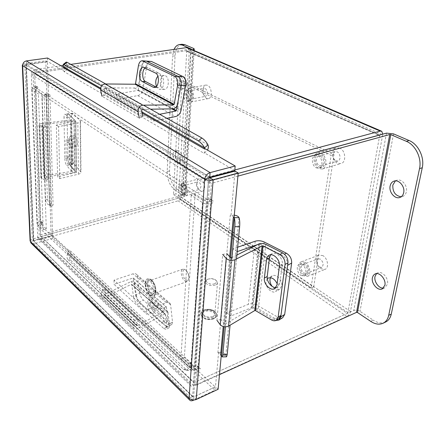 <?xml version="1.0" encoding="UTF-8"?>
<svg xmlns="http://www.w3.org/2000/svg" width="445" height="445" viewBox="0 0 445 445"><rect width="100%" height="100%" fill="white"/><g stroke="black" fill="none" stroke-linecap="round" stroke-linejoin="round"><path stroke-width="0.33" stroke-dasharray="2.23 1.67" d="M379.524 135.019L186.294 50.763L35.211 73.108L209.083 181.293L238.153 173.4L208.393 181.482L207.047 199.666L210.057 201.624L211.442 183.379L208.393 181.482M61.06 65.81L35.077 69.576L209.417 176.787L234.815 169.996M70.822 64.392L63.346 65.476M41.224 236.484L178.222 198.236L347.367 313.391L194.131 382.5L40.679 236.134L193.619 382.427L194.131 382.5M382.683 134.807L350.476 311.5C349.898 313.758 348.68 315.405 346.816 316.451L193.881 385.882L41.329 239.332L178.078 200.834C179.78 200.178 180.765 198.898 181.037 197.002L189.303 50.858L382.683 134.807L382.772 134.14M186.294 50.763L186.716 51.242L178.662 197.663L178.222 198.236M347.367 313.391L347.912 312.657L379.752 135.046L186.516 50.802M187.951 47.888L189.303 50.858M41.329 239.332L38.109 238.381L37.664 236.974L37.23 225.888L40.267 225.064L40.679 236.134M193.569 382.183L194.543 369L191.016 370.551L190.076 383.757L190.393 385.359C191.094 386.388 192.257 386.56 193.881 385.882M191.016 370.551L37.23 225.888M194.543 369L40.267 225.064M209.083 181.293L208.332 182.266L34.649 73.803L35.211 73.108M209.417 176.787C206.563 177.867 204.884 180.053 204.366 183.346L203.143 200.478L207.075 199.349L208.332 182.266M34.649 73.803L35.149 87.231L31.812 87.76L31.284 74.304C31.428 71.756 32.691 70.177 35.077 69.576M31.812 87.76L203.143 200.478M35.149 87.231L207.075 199.349M188.919 366.864L189.609 366.563L189.837 363.304L189.147 363.604L67.412 250.101L68.035 249.918L70.349 250.885L70.277 254.217L67.69 253.567L189.225 367.297L189.253 366.914L67.468 252.949L68.085 252.766L68.035 249.973L67.412 250.101M189.225 367.297L191.84 367.909L192.257 364.088L189.831 363.37L189.147 363.604M49.567 205.462L50.185 205.306L51.692 206.619L51.069 206.78L47.804 96.181L49.974 94.835L48.01 93.873L46.046 94.846L49.567 205.462L46.202 95.135L46.87 95.024L48.444 96.053L47.804 96.181M49.606 205.145L51.236 203.788L53.077 204.989L51.069 206.78M63.913 67.957L64.614 67.851L64.681 71.456L63.985 71.562L203.782 153.136L204.572 152.946L207.481 150.065M64.136 67.056L67.117 65.026C68.196 67.801 67.384 69.921 64.681 71.384L63.985 71.562M203.782 153.136L204.578 152.858L204.878 148.569M234.092 217.177L231.033 215.18L230.249 215.424L217.872 352.74L218.645 352.473C222.255 351.951 224.642 352.885 225.81 355.282L221.493 355.588M234.276 215.163L230.249 215.424M217.872 352.74L218.645 352.473L221.315 354.804L221.282 355.182M189.609 366.563L214.896 390.237L215.196 386.911L189.837 363.304M194.042 399.977L214.896 390.237M31.512 243.498L34.009 243.715L52.755 238.403L68.085 252.766M193.119 400.405L34.009 243.715L33.892 240.895L52.671 235.616L68.035 249.918M196.239 399.504L193.636 396.957L192.596 396.534L193.369 397.04L215.196 386.911M52.755 238.403L52.671 235.616M50.185 205.306L51.047 233.842L52.527 235.221L51.692 206.619M30.088 240.573L32.296 239.082L51.047 233.842M22.778 64.408L24.77 63.741L45.841 60.804L46.87 95.024M193.152 399.955L193.369 397.04L33.492 240.834L33.742 240.495L32.296 239.082L24.77 63.741L26.361 64.72L47.476 61.755L48.472 96.07M33.414 240.623L26.005 65.142L26.361 64.72L33.742 240.495L52.527 235.221M45.841 60.804L47.476 61.755M64.614 67.851L64.275 67.657M64.681 71.456L47.621 61.516L26.5 64.475L209.751 177.238M234.765 170.535L204.572 152.946M47.52 58.017L47.621 61.516M220.592 355.121L221.315 354.804M231.033 215.18L235.027 171.136M210.012 177.855L193.636 396.957L215.475 386.827L218.59 352.429M218.117 389.286L215.475 386.827M26.005 65.142L22.667 65.732M26.06 65.254L33.464 240.662L192.596 396.534L208.744 178.072L26.06 65.254L26.5 64.475L26.35 60.92M33.464 240.662L30.449 241.507M192.596 396.534L189.069 398.164M236.495 258.951L230.059 325.217M226.466 356.807L225.854 355.477M231.873 258.067L225.415 326.853M105.676 83.972L143.435 105.176M67 64.831L66.144 62.178M101.616 85.846L142.222 108.964M51.236 203.788C48.978 202.948 47.704 201.324 47.409 198.915L44.183 97.461C44.177 95.781 44.812 94.635 46.08 94.028L48.01 93.873M46.046 94.846L44.116 95.002C42.848 95.614 42.214 96.76 42.214 98.445L44.183 97.461M47.409 198.915L45.579 200.206L42.214 98.445M45.579 200.206C45.88 202.62 47.159 204.249 49.417 205.095M67.468 252.949L67.79 253.372M191.84 367.909C190.916 369.572 189.72 370.424 188.263 370.474L186.166 369.578L70.471 260.086C69.309 258.634 69.242 256.682 70.277 254.217M67.69 253.567C66.655 256.036 66.717 258 67.879 259.452L70.471 260.086M186.166 369.578L183.418 369.216L67.879 259.452M183.418 369.216L185.515 370.107C186.978 370.062 188.168 369.205 189.097 367.537M204.694 96.148L205.718 96.309C208.115 94.045 207.948 91.381 205.223 88.327L204.227 88.171C201.824 90.424 201.98 93.083 204.694 96.148M189.292 99.107L190.304 99.279C192.785 99.029 192.335 92.265 189.754 91.192L188.775 91.025C186.422 93.294 186.594 95.987 189.292 99.107M189.909 88.533L188.291 88.266C184.135 88.694 184.87 99.869 189.142 101.733L190.844 102.016C194.971 101.605 194.215 90.307 189.909 88.533M207.576 85.307L205.935 85.051C201.713 85.496 202.358 96.509 206.68 98.323L208.41 98.59C212.604 98.156 211.937 87.031 207.576 85.307M196.323 184.402C196.645 187.579 197.764 189.225 199.672 189.342L200.973 186.839C200.656 183.657 199.544 182.005 197.636 181.883L196.323 184.402M181.732 188.357C182.077 191.572 183.184 193.247 185.07 193.38L186.333 190.861C185.993 187.64 184.886 185.96 183.006 185.821L181.732 188.357M187.885 191.706C187.323 186.333 185.476 183.529 182.339 183.29C181.004 183.757 180.292 185.17 180.219 187.529C180.787 192.885 182.639 195.672 185.782 195.895C187.095 195.433 187.796 194.037 187.885 191.706M204.6 187.095C204.077 181.799 202.225 179.046 199.043 178.834C197.675 179.307 196.94 180.709 196.84 183.04C197.374 188.324 199.232 191.061 202.425 191.25C203.766 190.783 204.494 189.398 204.6 187.095M335.669 160.868L337.744 161.101C341.07 160.4 340.564 153.269 337.071 151.817L335.052 151.589C331.848 154.282 332.053 157.374 335.669 160.868M319.315 165.54L321.379 165.796C324.672 165.106 324.121 157.869 320.645 156.367L318.642 156.123C315.327 156.807 315.855 163.999 319.315 165.54M321.09 153.286L317.78 152.885C312.251 154.02 313.119 165.985 318.876 168.577L322.347 169.011C327.832 167.854 326.897 155.761 321.09 153.286M339.847 148.146L336.509 147.779C330.919 148.936 331.703 160.695 337.488 163.198L340.987 163.593C346.527 162.414 345.682 150.532 339.847 148.146M319.215 266.989L321.607 267.384C323.943 265.075 323.554 262.328 320.433 259.14L318.092 258.762C315.739 261.048 316.117 263.79 319.215 266.989M303.746 273.03L306.11 273.453C308.413 271.133 308.007 268.346 304.892 265.092L302.567 264.68C300.258 266.972 300.648 269.759 303.746 273.03M305.281 262.422L301.432 261.749C297.204 263.023 298.573 272.729 303.362 275.655L307.334 276.367C311.533 275.077 310.104 265.259 305.281 262.422M323.026 255.68L319.137 255.057C314.86 256.353 316.161 265.904 320.984 268.736L324.995 269.392C329.244 268.074 327.876 258.417 323.026 255.68M300.865 275.399L304.03 275.967C307.384 274.943 306.232 267.078 302.383 264.792L299.296 264.241C295.925 265.259 297.032 273.052 300.865 275.399M303.551 274.343L306.722 274.91C310.082 273.881 308.941 266.032 305.086 263.757L301.999 263.218C298.623 264.235 299.719 272.012 303.551 274.343M316.25 167.882L319.009 168.227C323.393 167.309 322.642 157.619 318.008 155.617L315.349 155.288C310.938 156.195 311.645 165.801 316.25 167.882M319.098 167.059L321.857 167.403C326.252 166.48 325.512 156.818 320.867 154.827L318.208 154.504C313.786 155.416 314.487 164.995 319.098 167.059M186.544 100.937L187.901 101.165C191.194 100.837 190.582 91.792 187.145 90.357L185.843 90.14C182.533 90.48 183.134 99.446 186.544 100.937M189.22 100.42L190.571 100.648C193.881 100.314 193.275 91.292 189.831 89.862L188.53 89.645C185.209 89.99 185.799 98.94 189.22 100.42M181.226 194.971L182.895 195.344C185.598 194.86 184.731 187.312 181.755 185.593L180.136 185.237C177.422 185.721 178.273 193.208 181.226 194.971M183.752 194.27L185.426 194.637C188.135 194.154 187.278 186.622 184.297 184.909L182.672 184.558C179.952 185.042 180.792 192.518 183.752 194.27M173.5 194.537L311.016 288.054L331.113 155.4L179.341 81.04L173.5 194.537L176.003 193.848L313.703 286.958L311.016 288.054M313.703 286.958L333.995 154.599L182.022 80.573L179.341 81.04M182.022 80.573L176.003 193.848M333.995 154.599L331.113 155.4M73.002 143.768C72.674 139.385 71.79 136.899 70.355 136.326C69.687 136.537 69.353 137.683 69.359 139.763C69.687 144.13 70.566 146.605 72.001 147.178C72.663 146.972 72.997 145.838 73.002 143.768M73.675 139.185C73.681 137.105 74.02 135.959 74.699 135.747C76.156 136.32 77.041 138.796 77.358 143.168C77.347 145.231 77.007 146.366 76.34 146.572C74.882 146.005 73.998 143.54 73.675 139.185M76.201 172.504L57.616 176.86L56.337 125.039L75.772 121.196L76.201 172.504L75.561 121.34M76.384 172.298L69.681 164.422L73.931 163.782L80.968 172.087C81.124 172.999 80.272 173.7 78.409 174.19L59.775 178.595L57.616 176.86M59.775 178.595L58.562 126.603L77.836 122.859C79.761 122.442 80.645 121.824 80.484 121.018L73.236 113.592L68.842 114.115L75.75 121.162M58.562 126.603L56.337 125.039M73.931 163.782C72.847 162.236 72.229 159.927 72.079 156.863L71.473 116.89C71.478 114.699 71.834 113.497 72.546 113.275L73.236 113.592M70.816 119.766L71.639 171.397L43.465 175.886L41.691 123.51L70.566 119.95L70.816 119.766L65.704 114.493L68.842 114.115L68.163 113.798C67.462 114.02 67.117 115.222 67.117 117.419C67.117 115.222 67.462 114.02 68.163 113.798L74.187 119.661L74.877 171.214C74.977 171.993 74.165 172.538 72.452 172.866L44.467 177.205L42.72 124.689L71.678 121.101C73.453 120.829 74.287 120.35 74.187 119.661M72.079 156.863L67.835 157.48L67.117 117.419L71.473 116.89M67.835 157.48C67.99 160.556 68.608 162.87 69.681 164.422M156.445 86.386L158.57 89.039L159.827 89.334C164.255 89.54 165.195 77.486 160.862 75.717L159.688 75.45L157.88 76.24M165.49 75.8C169.834 77.558 168.883 89.562 164.439 89.35L163.182 89.061C158.882 87.209 159.85 75.322 164.311 75.533L165.49 75.8M173.205 108.83L138.25 89.946L137.844 90.396L116.468 94.162L153.875 115.444L159.655 114.287M138.25 89.946L142.127 66.082L146.694 66.205L142.784 89.962C142.083 93.022 140.392 94.907 137.711 95.625L116.401 99.469L116.468 94.162M116.401 99.469L153.67 121.034L166.853 118.331M153.67 121.034L153.875 115.444M146.694 66.205C147.317 63.118 148.558 61.455 150.427 61.226M146.872 61.315L145.838 61.082C143.98 61.31 142.745 62.979 142.127 66.082M71.617 171.364L66.655 165.462L69.693 165.006L74.877 171.214M72.858 146.661L73.069 161.079C73.063 163.17 72.73 164.322 72.068 164.533C70.549 163.91 69.609 161.296 69.253 156.685L69.014 142.4C69.008 140.208 69.359 139.001 70.06 138.779C71.578 139.391 72.513 142.016 72.858 146.661L69.754 147.095C69.398 142.445 68.469 139.808 66.961 139.196C66.272 139.418 65.927 140.626 65.932 142.817L66.205 157.124C66.566 161.746 67.501 164.366 69.003 164.995C69.665 164.778 69.993 163.627 69.987 161.535L69.754 147.095M69.693 165.006C68.619 163.448 68.002 161.14 67.84 158.064L67.117 117.419L64.008 117.797C63.997 115.6 64.341 114.393 65.031 114.17L65.704 114.493M67.84 158.064L64.809 158.509L64.008 117.797M64.809 158.509C64.97 161.585 65.587 163.905 66.655 165.462M42.72 124.689L42.431 124.856L44.188 177.399L44.467 177.205M41.691 123.51C39.772 123.799 38.871 124.322 38.988 125.067L43.616 127.403L46.308 126.564L42.52 124.934M44.277 177.483L47.943 179.285L45.346 180.253L40.862 177.672C40.745 176.832 41.613 176.237 43.465 175.886M45.346 180.253L43.616 127.403M47.943 179.285L46.308 126.564M138.417 65.777L141.688 65.866L138.779 83.81C138.145 86.386 136.698 87.793 134.446 88.038L104.536 87.876L142.161 109.325M142.828 109.314L150.582 109.192M145.248 67.951L146.722 67.434L147.857 67.696L158.754 73.075C163.321 74.921 162.319 87.704 157.658 87.47L155.85 86.903M141.688 65.866C142.305 62.762 143.54 61.093 145.398 60.865M141.649 110.021L104.047 88.527L104.536 87.876M104.047 88.527L105.359 94.713L142.845 116.512L139.296 118.125L101.955 96.17L105.359 94.713M267.289 278.748L265.999 281.646C265.098 287.07 271.8 293.995 275.694 291.586L277.819 288.115L277.146 283.682M270.46 277.713L272.19 275.856C276.05 273.497 282.759 280.389 281.796 285.801L279.666 289.267C277.157 290.29 274.66 289.328 272.162 286.385M237.207 251.636L230.844 316.006L252.287 307.345L252.971 307.406L260.086 244.044L257.438 244.65M237.636 247.209L232.98 248.799L237.09 251.681M232.98 248.799L226.956 312.88L248.355 304.33C251.203 303.39 254.056 303.646 256.91 305.092L277.986 317.257L274.07 319.694L252.971 307.406M226.956 312.88L230.844 316.006M260.086 244.044L282.325 255.402L284.5 254.229M282.759 317.652C281.373 318.386 279.783 318.258 277.986 317.257M274.07 319.694L276 320.461M287.626 265.287C287.787 261.02 286.018 257.727 282.325 255.402M236.874 255.063L231.923 257.572M231.422 257.822L225.231 324.021L251.419 308.624C253.572 307.623 255.875 307.723 258.328 308.925L274.265 318.181L271.456 319.922M270.627 254.813L272.045 253.678C276.284 251.236 283.32 258.534 282.297 264.391L279.849 283.304L277.546 287.036L276.056 287.481M279.043 318.587C277.658 319.315 276.061 319.182 274.265 318.181M225.231 324.021L224.33 323.877L230.477 257.688M221.009 319.482L216.954 320.35L222.717 254.418L226.95 253.661L221.009 319.482L224.33 323.877M182.406 158.587C182.233 160.701 181.538 161.952 180.314 162.336C177.333 162.019 175.669 159.327 175.336 154.259C175.491 152.118 176.198 150.855 177.444 150.466C180.42 150.799 182.072 153.508 182.406 158.587M180.014 159.171C179.847 161.29 179.157 162.542 177.939 162.926C174.963 162.603 173.305 159.905 172.96 154.827C173.116 152.685 173.817 151.417 175.057 151.033C178.028 151.367 179.68 154.081 180.014 159.171M186.572 84.2C186.344 86.803 185.47 88.305 183.963 88.711C180.982 88.355 179.368 85.635 179.118 80.551C179.329 77.914 180.208 76.395 181.749 75.989C184.725 76.368 186.327 79.104 186.572 84.2M184.08 84.645C183.852 87.253 182.99 88.755 181.482 89.161C178.512 88.8 176.893 86.074 176.637 80.979C176.849 78.342 177.722 76.818 179.257 76.412C182.222 76.79 183.83 79.538 184.08 84.645M40.701 236.629L40.261 224.859L38.776 223.473L39.227 235.216L40.701 236.629L184.158 196.579L192.746 49.946M40.261 224.859L42.303 224.308L42.926 223.056L40.734 223.262L35.8 89.117L37.458 88.85L38.025 87.315L35.155 87.481L33.553 86.43L33.008 72.185L190.616 49.033M35.155 87.481L34.627 73.191L33.008 72.185M34.627 73.191L192.501 49.846M35.8 89.117L35.444 89.328L40.467 223.646L46.28 229.047L43.21 229.893L37.063 223.918C36.907 223.045 37.636 222.367 39.249 221.883L41.435 221.682L40.812 222.923L38.776 223.473M33.553 86.43L36.418 86.274L35.85 87.799L34.193 88.066C32.424 88.383 31.623 88.872 31.779 89.517L38.42 94.067L41.78 93.511L35.5 89.389M190.972 48.972L182.667 195.244L39.227 235.216M40.467 223.646L40.734 223.262M43.21 229.893L38.42 94.067M46.28 229.047L41.78 93.511M182.572 195.127L174.752 189.876L177.088 189.242L184.92 194.476L185.559 195.294L184.158 196.579M177.088 189.242C172.137 185.153 169.617 179.057 169.523 170.947L175.052 55.914C175.586 49.134 177.85 45.245 181.844 44.255M174.034 49.423L172.549 56.293L175.052 55.914M169.523 170.947L167.181 171.536L172.549 56.293M167.181 171.536C167.287 179.658 169.812 185.771 174.752 189.876M395.416 180.881L396.706 180.253C401.601 178.311 407.876 185.693 406.38 191.756C405.823 194.181 404.561 195.772 402.597 196.518L401.179 196.796M376.52 273.608L377.71 272.835C382.116 270.582 388.919 278.409 387.462 284.166L384.825 287.781L383.423 288.121M207.047 199.666L209.684 198.904L210.385 199.065L209.517 201.095L207.57 201.657L195.305 366.752L197.057 365.985L197.791 366.101L196.929 367.715L194.565 368.755L197.18 371.191L196.112 385.248L219.474 374.629M194.565 368.755L193.525 382.778L196.112 385.248M193.525 382.778L353.769 310.504C355.766 309.82 357.841 310.093 359.994 311.333L373.222 320.161L370.685 321.357M195.305 366.752L194.237 366.597L206.369 201.513L195.105 194.12L191.211 195.21L202.447 202.647C204.856 203.971 207.559 204.299 210.568 203.626L212.521 203.054L213.394 201.018L212.693 200.856L210.057 201.624M197.18 371.191L199.549 370.145L200.417 368.527L199.683 368.41L197.925 369.183C195.221 370.118 192.819 369.767 190.705 368.137L180.87 358.915L184.375 357.43L194.237 366.597M237.897 176.131L211.442 183.379M206.369 201.513L207.57 201.657M191.211 195.21L180.87 358.915M195.105 194.12L184.375 357.43M385.626 322.019C381.832 323.671 377.699 323.053 373.222 320.161M184.675 280.834L187.184 281.535L188.357 280.417C189.414 276.629 188.419 273.102 185.359 269.831L184.514 269.308L182.912 269.164C179.947 269.904 181.221 278.292 184.675 280.834M151.244 292.715L153.67 293.494C156.49 292.81 155.066 284.094 151.689 281.474L149.325 280.728C146.5 281.412 147.885 290.029 151.244 292.715M185.604 279.616C186.933 280.595 187.957 280.478 188.674 279.254C189.559 276.106 188.725 273.169 186.182 270.449L185.476 270.015C181.827 268.124 181.966 276.946 185.604 279.616M215.224 285.1C210.257 286.129 206.953 285.139 205.312 282.141L206.736 279.71L207.698 279.265C210.274 278.475 212.821 278.653 215.336 279.799L217.572 282.264C217.7 283.482 216.921 284.427 215.224 285.1M212.582 316.584C207.715 317.68 204.489 316.662 202.898 313.536C202.77 312.24 203.549 311.233 205.245 310.527C210.107 309.447 213.322 310.482 214.891 313.614C215.013 314.882 214.24 315.872 212.582 316.584M214.662 283.743C210.112 285.595 203.554 281.39 207.587 279.254L211.102 278.475L214.763 279.332C217.266 280.962 217.232 282.436 214.662 283.743M165.217 314.159L166.714 327.092L169.667 325.49L167.815 311.5C167.059 310.604 165.952 310.51 164.489 311.211L137.138 325.712L104.497 294.679L130.964 281.585C132.382 280.951 133.472 281.084 134.234 281.974L136.398 295.563L133.539 297.015L131.748 284.455L165.217 314.159L164.811 314.014L137.538 328.538L104.959 297.416L131.347 284.305L131.748 284.455M153.264 302.817L162.998 311.444C166.113 314.031 168.56 321.44 166.536 322.124L164.149 321.229L154.482 312.518C151.45 309.959 149.064 302.661 151.055 301.999L153.264 302.817L150.327 304.347L148.124 303.518C146.149 304.169 148.547 311.478 151.567 314.053L161.212 322.809L163.588 323.715C165.596 323.037 163.143 315.616 160.033 313.019L150.327 304.347M169.667 325.49L169.022 327.815L166.736 326.947L140.136 302.839C138.206 300.853 136.96 298.428 136.398 295.563M133.539 297.015C134.106 299.886 135.352 302.316 137.277 304.308L140.136 302.839M166.736 326.947L163.805 328.538L137.277 304.308M163.805 328.538L166.08 329.417L166.714 327.092M104.497 294.679L137.138 325.712M104.959 297.416C103.374 298.117 102.183 297.955 101.371 296.921L101.082 294.751L102.294 289.389L105.293 289.044L104.074 294.39M136.715 325.428L138.089 319.844L135.013 320.311L133.639 325.912L133.884 328.149C134.69 329.189 135.909 329.322 137.538 328.538M135.013 320.311L102.294 289.389M138.089 319.844L105.293 289.044M150.371 299.847L148.319 299.084C147.034 301.493 148.107 304.797 151.534 308.986L153.631 309.776C154.905 307.339 153.82 304.03 150.371 299.847M155.594 306.861C152.157 302.695 151.094 299.402 152.401 296.982L154.465 297.727C157.925 301.894 159.004 305.198 157.702 307.64L155.594 306.861M166.085 306.894L146.6 314.159L113.998 284.305L133.239 277.986L166.43 307.072L132.944 277.925M166.43 307.072L168.394 324.349L172.521 322.113L170.624 304.858L170.062 303.351C169.211 302.316 167.954 302.077 166.297 302.633L146.755 309.848L146.6 314.159M146.755 309.848L114.053 280.15L133.049 273.814C134.663 273.325 135.903 273.597 136.765 274.626L137.349 276.1L139.635 292.849L135.636 294.874L133.283 278.103M114.053 280.15L113.998 284.305M172.521 322.113L171.859 324.444L169.578 323.598L143.357 300.091C141.427 298.128 140.186 295.714 139.635 292.849M135.636 294.874C136.198 297.744 137.444 300.164 139.368 302.138L143.357 300.091M169.578 323.598L165.484 325.812L139.368 302.138M165.484 325.812L167.754 326.675L168.394 324.349M346.816 316.451L178.078 200.834M350.476 311.5L181.037 197.002M186.716 51.242L379.891 135.564M347.912 312.657L178.662 197.663M190.076 383.757L37.664 236.974M31.284 74.304L204.366 183.346M100.52 89.061L142.211 113.091M229.67 256.765L223.229 326.563M239.043 217.644L225.81 355.282M224.113 326.747L230.527 257.733M67.117 65.026L207.971 144.886M142 111.929L100.603 88.143M51.42 203.838L48.205 93.912M191.967 367.676L70.371 254.023M78.409 174.19L77.836 122.859M80.706 171.625L80.217 120.606M137.711 95.625L175.664 116.518M137.844 90.396L171.948 108.858M142.784 89.962L181.015 110.46M72.452 172.866L71.678 121.101M71.372 171.581L70.566 119.95M74.693 170.891L73.998 119.371M41.68 178.445L39.828 125.763M69.014 142.4L65.932 142.817M73.069 161.079L69.987 161.535M69.253 156.685L66.205 157.124M134.446 88.038L172.944 108.847M138.779 83.81L177.505 104.302M158.754 73.075L155.439 73.008M156.345 87.159L155.439 87.153M147.857 67.696L144.569 67.612M255.213 241.212L248.355 304.33M259.368 243.982L252.287 307.345M264.163 241.974L256.91 305.092M258.601 244.06L251.419 308.624M265.826 244.394L258.328 308.925M279.849 283.304L276.985 284.95M282.297 264.391L279.404 265.988M39.249 221.883L34.193 88.066M182.461 195.438L190.866 48.995M42.303 224.308L40.812 222.923M42.253 222.856L40.762 221.477M37.458 88.85L35.85 87.799M37.397 87.12L35.784 86.08M37.425 224.464L32.168 89.929M184.92 194.476L193.542 48.416M386.494 133.127L353.769 310.504M210.568 203.626L197.925 369.183M209.684 198.904L212.693 200.856M209.517 201.095L212.521 203.054M197.057 365.985L199.683 368.41M196.929 367.715L199.549 370.145M202.447 202.647L190.705 368.137M393.541 133.878L359.994 311.333M151.205 293.678C156.79 298.94 157.408 285.011 151.728 280.489C146.138 275.461 145.665 289.183 151.205 293.678M150.282 294.89L153.525 295.936C157.28 295.029 155.366 283.376 150.861 279.888L147.729 278.904C143.963 279.816 145.81 291.286 150.282 294.89M150.204 294.913L153.447 295.964C157.207 295.057 155.294 283.404 150.788 279.916L147.657 278.932C143.891 279.844 145.738 291.314 150.204 294.913M149.348 294.34C154.921 299.618 155.522 285.668 149.848 281.134C144.269 276.089 143.818 289.829 149.348 294.34M213.222 317.118C206.146 320.166 197.18 312.596 204.617 310.004C211.52 307.044 220.592 314.387 213.222 317.118M213.75 318.409C207.27 319.872 202.965 318.52 200.84 314.348C200.662 312.607 201.713 311.266 203.977 310.315C210.457 308.886 214.735 310.265 216.821 314.448C216.982 316.139 215.959 317.457 213.75 318.409M213.745 318.475C207.264 319.938 202.959 318.587 200.834 314.415C200.662 312.674 201.707 311.328 203.977 310.382C210.452 308.952 214.729 310.326 216.815 314.515C216.976 316.206 215.953 317.524 213.745 318.475M213.083 318.776C206.013 321.83 197.057 314.248 204.489 311.65C211.386 308.68 220.442 316.039 213.083 318.776M164.489 311.211L130.964 281.585M164.811 314.014L131.347 284.305M168.21 312.562L134.646 283.014M133.639 325.912L101.082 294.751M154.482 312.518L151.567 314.053M162.998 311.444L160.033 313.019M164.149 321.229L161.212 322.809M166.297 302.633L133.049 273.814M170.624 304.858L137.349 276.1M381.754 131.275L381.304 131.08M38.109 238.381L190.393 385.359M40.745 236.345L193.619 382.427M192.696 396.823L33.492 240.834M49.974 94.835L53.077 204.989M46.436 94.991L49.784 205.267M70.349 250.885L192.257 364.088M67.785 253.033L189.253 366.914M188.263 370.474L185.515 370.107M46.08 94.028L44.116 95.002M190.304 99.279L205.718 96.309M188.291 88.266L205.935 85.051M190.844 102.016L208.41 98.59M188.775 91.025L204.227 88.171M185.07 193.38L199.672 189.342M182.339 183.29L199.043 178.834M185.782 195.895L202.425 191.25M183.006 185.821L197.636 181.883M321.379 165.796L337.744 161.101M317.78 152.885L336.509 147.779M322.347 169.011L340.987 163.593M318.642 156.123L335.052 151.589M306.11 273.453L321.607 267.384M301.432 261.749L319.137 255.057M307.334 276.367L324.995 269.392M302.567 264.68L318.092 258.762M306.722 274.91L304.03 275.967M321.857 167.403L319.009 168.227M190.571 100.648L187.901 101.165M185.426 194.637L182.895 195.344M182.672 184.558L180.136 185.237M188.53 89.645L185.843 90.14M318.208 154.504L315.349 155.288M301.999 263.218L299.296 264.241M74.699 135.747L70.355 136.326M80.484 121.018L80.968 172.087M75.772 121.196L76.407 172.332M76.34 146.572L72.001 147.178M72.546 113.275L65.031 114.17M164.439 89.35L159.827 89.334M164.311 75.533L159.688 75.45M146.416 61.099L145.838 61.082M70.838 119.794L71.639 171.397M38.988 125.067L40.862 177.672M42.431 124.856L44.188 177.399M70.06 138.779L66.961 139.196M72.068 164.533L69.003 164.995M157.658 87.47L154.354 87.448M146.722 67.434L143.64 67.356M279.666 289.267L275.694 291.586M272.19 275.856L268.185 278.092M277.546 287.036L274.932 288.555M272.045 253.678L269.136 255.219M177.939 162.926L180.314 162.336M181.482 89.161L183.963 88.711M42.926 223.056L41.435 221.682M38.025 87.315L36.418 86.274M31.779 89.517L37.063 223.918M35.444 89.328L40.412 223.562M194.165 50.558L185.559 195.294M191.089 48.9L182.667 195.244M179.257 76.412L181.749 75.989M175.057 151.033L177.444 150.466M393.997 181.137L396.706 180.253M375.118 273.925L377.71 272.835M210.385 199.065L213.394 201.018M197.791 366.101L200.417 368.527M382.238 288.922L384.825 287.781M399.905 197.452L402.597 196.518M187.184 281.535L153.67 293.494M151.617 280.066C156.824 284.388 157.096 296.159 153.525 295.936L153.447 295.964C152.279 296.437 150.944 296.031 149.453 294.746C144.397 290.463 143.98 278.865 147.657 278.932L147.729 278.904C148.93 278.492 150.226 278.876 151.617 280.066M188.674 279.254L188.357 280.417M185.476 270.015L184.514 269.308M182.912 269.164L149.325 280.728M205.312 282.141L202.898 313.536M204.211 309.892C201.641 311.155 200.517 312.64 200.84 314.348L200.834 314.415C203.137 320.489 209.261 319.949 213.511 318.898C215.975 317.685 217.077 316.228 216.815 314.515L216.821 314.448C214.651 309.842 210.446 308.318 204.211 309.892M207.587 279.254L206.736 279.71M214.763 279.332L215.336 279.799M217.572 282.264L214.891 313.614M134.234 281.974L167.815 311.5M131.709 284.344L165.178 314.042M101.371 296.921L133.884 328.149M104.108 294.629L136.743 325.673M151.055 301.999L148.124 303.518M166.536 322.124L163.588 323.715M169.022 327.815L166.08 329.417M152.401 296.982L148.319 299.084M136.765 274.626L170.062 303.351M133.239 277.986L166.386 306.955M157.702 307.64L153.631 309.776M171.859 324.444L167.754 326.675"/><path stroke-width="0.67" d="M219.474 374.629L356.534 312.362L357.457 312.485L390.788 134.635L406.352 141.321L409.111 140.531L393.541 133.878L386.494 133.127L238.153 173.4L379.752 135.046M234.815 169.996L380.23 131.108L381.754 131.275L382.772 134.14M381.304 131.08L187.951 47.888L186.466 47.615L70.822 64.392M63.346 65.476L61.06 65.81M221.282 355.182L218.117 389.286L196.239 399.504C193.553 400.405 191.161 399.955 189.069 398.164L189.42 399.76C190.165 400.862 191.4 401.079 193.119 400.405L194.042 399.977M64.275 67.657L47.52 58.017L26.35 60.92C23.985 61.532 22.756 63.14 22.667 65.732L30.449 241.507L30.088 240.573M26.35 60.92L210.096 172.621L209.751 177.238L208.744 178.072L204.689 179.163C205.301 175.842 207.103 173.661 210.096 172.621L235.177 166.002L204.878 148.569L204.088 148.758L204.539 147.868L142 111.929M209.751 177.238L234.765 170.535L235.177 166.002M31.512 243.498L30.833 242.825L30.449 241.507L189.069 398.164L204.689 179.163C207.198 180.336 210.012 180.542 213.133 179.774L238.192 172.983L234.092 217.177L233.302 217.421L229.67 256.765M208.744 178.072L235.027 171.136L238.192 172.983M22.778 64.408L22.294 65.309L22.667 65.732L204.689 179.163M196.239 399.504L213.133 179.774L210.012 177.855M193.119 400.405L193.152 399.955M230.527 257.733L234.254 217.661L233.302 217.421M234.254 217.661L239.043 217.644C238.448 216.392 236.857 215.564 234.276 215.163M223.229 326.563L220.592 355.121L221.449 355.394L224.113 326.747M230.059 325.217L227.211 354.531L226.572 356.801L222.183 356.918L221.449 355.394M239.099 217.8C239.727 220.047 239.905 223.006 239.633 226.677L236.495 258.951M222.183 356.918L222.806 354.643L227.211 354.531M239.633 226.677L234.821 226.694L231.873 258.067M225.415 326.853L222.806 354.643M234.821 226.694C235.082 223.023 234.91 220.064 234.304 217.816M100.603 88.143L64.252 67.251L63.913 67.957L100.52 89.061M207.481 150.065C208.471 148.174 208.633 146.45 207.971 144.886L204.539 147.868M64.252 67.251L64.136 67.056C63.223 65.504 62.973 64.597 63.374 64.33L101.616 85.846M66.144 62.178L67.062 62.283L105.676 83.972M143.435 105.176L201.83 137.972C204.299 139.563 206.308 141.794 207.865 144.664M204.427 147.645C202.859 144.775 200.845 142.545 198.387 140.943L201.83 137.972M142.222 108.964L198.387 140.943M166.853 118.331L175.664 116.518C178.434 115.711 180.219 113.692 181.015 110.46L185.654 85.373L180.97 85.334L176.365 110.538L173.205 108.83M159.655 114.287L175.936 111.022L176.365 110.538M146.416 61.099L151.461 61.466L182.778 76.496C185.209 78.114 186.171 81.073 185.654 85.373M157.88 76.24C155.65 78.904 155.172 82.286 156.445 86.386M174.162 104.336L135.525 83.777L135.052 84.239L105.103 83.966L142.851 105.181L173.667 104.831L174.162 104.336L177.611 85.301L180.97 85.334C181.477 81.012 180.52 78.042 178.095 76.412C180.52 78.042 181.477 81.012 180.97 85.334L177.505 104.302C176.787 107.023 175.263 108.541 172.944 108.847L150.582 109.192M151.461 61.466L146.872 61.315L178.095 76.412L182.778 76.496M142.845 116.512L141.649 110.021L142.161 109.325L142.828 109.314M135.525 83.777L138.417 65.777C139.029 62.662 140.258 60.987 142.111 60.759L174.735 76.351L178.095 76.412L146.427 61.104L143.14 60.998M155.85 86.903L145.565 81.563C141.955 80.005 141.71 70.126 145.248 67.951M142.305 60.765L146.427 61.104M153.047 87.142L154.354 87.448C159.004 87.682 159.994 74.86 155.439 73.008L143.435 67.351C138.912 67.089 137.928 79.633 142.294 81.524L153.047 87.142L155.439 87.153M177.611 85.301C178.117 80.973 177.155 77.986 174.735 76.351M142.851 105.181C139.58 105.854 137.989 108.002 138.072 111.623L139.296 118.125M101.955 96.17L100.62 89.973C100.453 86.536 101.95 84.533 105.103 83.966M272.162 286.385C270.499 284.121 269.776 281.791 269.993 279.399L270.46 277.713M257.438 244.65L237.207 251.636M284.5 254.229L286.374 253.222L264.163 241.974C261.159 240.634 258.178 240.378 255.213 241.212L237.636 247.209M286.374 253.222C290.057 255.525 291.814 258.801 291.647 263.045L284.678 314.47L282.759 317.652L279.065 319.966M277.146 283.682C274.699 278.904 271.711 277.04 268.185 278.092L267.289 278.748M276 320.461L278.848 320.1L280.762 316.912L284.678 314.47M291.647 263.045L287.626 265.287L280.762 316.912M262.9 245.89L262.116 245.857L234.96 259.741L228.58 326.09L254.751 310.571L255.502 310.604L262.9 245.89L279.733 254.495L282.642 252.938L265.826 244.394C263.24 243.282 260.831 243.17 258.601 244.06L236.874 255.063M231.923 257.572L230.477 257.688L226.95 253.661M282.642 252.938C286.341 255.258 288.11 258.556 287.954 262.834L285.056 264.436L278.147 317.129L276.228 320.339C274.843 321.073 273.252 320.934 271.456 319.922L255.502 310.604M276.056 287.481C271.75 288.126 266.449 281.468 267.239 276.478L269.486 257.733L270.627 254.813M287.954 262.834L280.967 315.383L279.043 318.587L276.445 320.205M264.363 278.081C263.412 283.877 270.521 291.247 274.687 288.694L276.985 284.95L279.404 265.988C280.417 260.108 273.369 252.777 269.136 255.219C267.695 255.964 266.839 257.316 266.577 259.279L264.363 278.081L267.239 276.478M285.056 264.436C285.212 260.141 283.437 256.832 279.733 254.495M228.58 326.09C225.365 327.375 222.583 326.93 220.242 324.767L216.954 320.35M222.717 254.418L226.216 258.456C228.697 260.453 231.611 260.881 234.96 259.741M192.501 49.846L194.259 48.983L193.542 48.416L184.842 44.7L182.3 45.062L190.972 48.972M190.616 49.033L190.983 48.789M182.3 45.062L179.313 44.617L181.844 44.255L184.842 44.7M179.313 44.617C177.082 44.995 175.319 46.597 174.034 49.423M401.179 196.796C395.382 195.828 392.596 191.94 392.818 185.12L395.416 180.881M390.12 186.016C390.66 183.507 391.95 181.883 393.997 181.137C398.892 179.196 405.167 186.605 403.676 192.685C403.126 195.116 401.868 196.707 399.905 197.452C394.943 199.466 388.691 192.079 390.12 186.016M383.423 288.121C378.929 288.666 373.811 281.563 374.996 276.534L376.52 273.608M372.415 277.636L373.372 275.327L375.118 273.925C379.518 271.678 386.321 279.532 384.869 285.306L382.238 288.922C377.777 291.219 371.019 283.382 372.415 277.636M390.788 134.635L389.737 134.524L237.897 176.131M409.111 140.531C418.267 144.158 424.702 157.363 422.261 167.754L391.261 314.12C390.393 317.947 388.513 320.578 385.626 322.019L383.078 323.242C379.29 324.889 375.157 324.26 370.685 321.357L357.457 312.485M422.261 167.754L419.529 168.638L388.696 315.333L391.261 314.12M419.529 168.638C421.96 158.22 415.508 144.97 406.352 141.321M383.078 323.242C385.96 321.802 387.834 319.171 388.696 315.333M186.466 47.615L380.23 131.108M142.211 113.091L204.088 148.758M67.062 62.283L64.169 64.531M171.948 108.858L175.936 111.022M135.052 84.239L173.667 104.831M100.62 89.973L138.072 111.623M145.565 81.563L142.294 81.524M262.116 245.857L254.751 310.571M278.147 317.129L280.967 315.383M226.216 258.456L220.242 324.767M269.486 257.733L266.577 259.279M389.737 134.524L356.534 312.362M30.11 241.012L22.294 65.309M189.42 399.76L30.833 242.825M66.255 62.089L63.374 64.33M194.248 49.178L194.165 50.558"/></g></svg>
